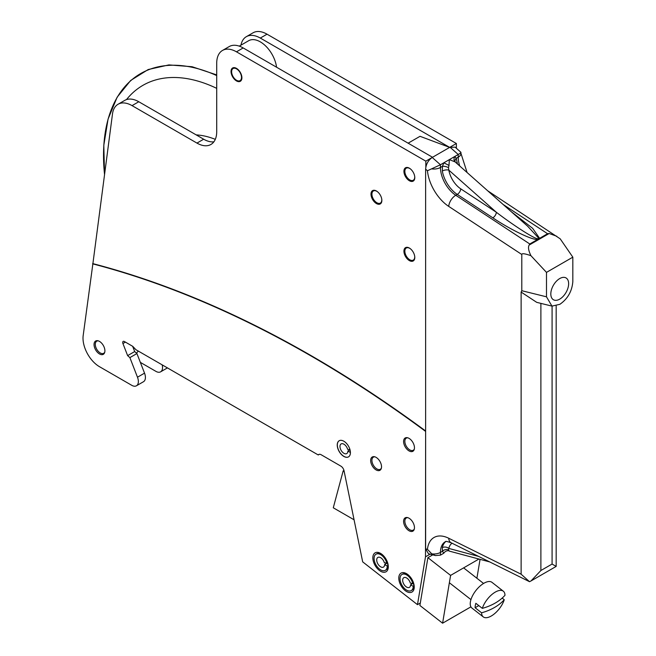 <?xml version="1.0" encoding="UTF-8"?>
<svg xmlns="http://www.w3.org/2000/svg" width="656" height="656" viewBox="0 0 656 656"><rect width="100%" height="100%" fill="white"/><g stroke="black" fill="none" stroke-linecap="round" stroke-linejoin="round"><path stroke-width="0.98" d="M568.637 283.695A12.595 7.273 120 0 0 566.03 277.931A12.595 7.273 120 0 0 556.321 281.309A12.595 7.273 120 0 0 550.819 293.986A12.595 7.273 120 0 0 553.426 299.751A12.595 7.273 120 0 0 563.135 296.381A12.595 7.273 120 0 0 568.637 283.695M408.13 143.18L420.029 136.309L449.663 147.387L455.1 147.141L460.914 152.299L460.955 153.389A9.315 5.379 180 0 1 458.232 157.194L458.232 154.496L454.838 156.456A4.658 3.797 -53.3 0 0 455.116 161.901L449.335 159.629L449.007 165.427L443.841 162.803L454.838 156.456L456.232 158.35L457.15 162.458A4.658 2.034 -9.9 0 0 456.379 163.016M440.447 555.14L443.841 553.18L442.431 551.27L440.447 552.418L440.447 555.14L435.436 555.566L428.409 553.68L425.629 548.859L425.629 169.141C426.047 164.148 428.245 160.253 432.214 157.465L449.663 147.387L260.309 38.064A27.946 16.129 -120 0 0 246.344 36.679A27.946 16.129 -120 0 0 240.949 45.174M455.215 161.999L527.637 226.197L538.584 238.046L538.674 238.85L537.731 239.399C533.361 240.695 510.261 229.608 492.845 217.841L457.248 194.414A23.288 13.448 60 0 1 442.333 171.011L442.439 166.312A4.658 1.558 -164.5 0 1 448.491 167.608L448.835 170.134A18.63 10.758 -120 0 0 460.766 188.854L496.371 212.282C513.509 225.434 534.689 238.997 537.535 238.653L538.674 238.85L547.571 233.716L503.144 204.483M442.333 171.011A4.658 2.034 170.1 0 1 448.835 170.134L496.371 212.282A4.658 2.493 123.3 0 1 492.845 217.841M449.007 165.427L448.491 167.608M459.725 165.984A23.288 13.448 60 0 1 458.232 157.194L456.232 158.35A4.658 3.469 -22.1 0 0 455.198 161.966M450 147.198L458.232 154.496C460.52 153.151 461.357 152.397 460.733 152.233M487.72 190.806L560.191 238.817L572.827 257.168L572.827 281.604C572.032 291.272 567.711 298.841 559.871 304.31L551.967 306.114L536.723 302.35L521.126 292.068L521.791 290.715L546.489 296.815L551.967 306.114M556.788 236.258L549.17 233.503L547.571 233.716M537.535 238.653A4.658 0.836 85.4 0 0 537.731 239.399L529.786 243.983L529.154 245.065L549.17 233.503M529.154 245.065C527.916 247.197 528.515 250.748 530.95 255.701L546.489 272.379L572.827 257.168M556.099 566.366L552.081 564.053L552.081 306.139M546.489 272.379L546.489 296.815M448.483 549.884A4.658 3.46 158.1 0 0 442.431 551.27L442.324 547.645A4.658 3.214 -167.7 0 1 448.835 548.432L448.483 549.884L449.344 551.114L489.712 561.93M425.629 548.859L427.433 549.351L431.804 553.861A9.315 5.379 0 0 0 440.447 552.418A23.288 13.448 -120 0 1 445.268 541.758C446.449 542.176 443.218 540.126 451.164 542.783A9.315 5.74 116.4 0 1 448.72 538.248L521.126 574.205L521.126 292.068M540.888 303.375L540.888 570.515L531.007 580.945L529.531 581.7L451.164 542.783M529.531 581.7L521.126 574.205M443.841 553.18A4.658 3.797 126.7 0 1 449.007 550.876M435.436 555.566L431.804 553.861M432.214 157.465L440.447 164.763L427.441 170.749L425.629 169.141M530.95 255.701C524.898 253.577 521.848 253.175 521.791 254.479L521.791 290.715M511.336 211.74L532.656 228.354L539.626 238.308A4.658 3.624 -162.2 0 1 538.584 238.046M460.766 188.854A4.658 2.493 123.3 0 1 457.248 194.414L455.764 195.275A23.288 13.448 -120 0 1 440.447 167.46L440.447 164.763L443.841 162.803L442.439 166.312L440.447 167.46A9.315 5.379 180 0 1 431.845 168.912M140.351 362.374L155.948 371.378A9.315 5.379 -120 0 0 160.605 371.837A9.315 5.379 -120 0 0 162.171 364.851M246.344 36.679L253.06 32.8A27.946 16.129 60 0 1 267.033 34.186L456.387 143.508L456.387 148.289M449.663 147.387L456.387 143.508M376.429 203.549A7.683 4.436 60 0 1 371.411 196.775A7.683 4.436 60 0 1 372.583 190.617A7.683 4.436 60 0 1 376.429 191.003A7.683 4.436 60 0 1 381.448 197.776A7.683 4.436 60 0 1 380.267 203.934A7.683 4.436 60 0 1 376.429 203.549M409.36 260.588A7.683 4.436 60 0 1 404.342 253.815A7.683 4.436 60 0 1 405.515 247.656A7.683 4.436 60 0 1 409.36 248.042A7.683 4.436 60 0 1 414.379 254.815A7.683 4.436 60 0 1 413.198 260.973A7.683 4.436 60 0 1 409.36 260.588M236.472 80.918A7.683 4.436 60 0 1 231.453 74.144A7.683 4.436 60 0 1 232.626 67.986A7.683 4.436 60 0 1 236.472 68.372A7.683 4.436 60 0 1 241.49 75.137A7.683 4.436 60 0 1 240.309 81.295A7.683 4.436 60 0 1 236.472 80.918M409.032 530.761A7.683 4.436 60 0 1 404.006 523.996A7.683 4.436 60 0 1 405.187 517.838A7.683 4.436 60 0 1 409.032 518.215A7.683 4.436 60 0 1 414.051 524.989A7.683 4.436 60 0 1 412.87 531.147A7.683 4.436 60 0 1 409.032 530.761M376.101 469.926A7.683 4.436 60 0 1 371.075 463.152A7.683 4.436 60 0 1 372.255 456.994A7.683 4.436 60 0 1 376.101 457.371A7.683 4.436 60 0 1 381.12 464.145A7.683 4.436 60 0 1 379.939 470.303A7.683 4.436 60 0 1 376.101 469.926M409.032 450.91A7.683 4.436 60 0 1 404.006 444.137A7.683 4.436 60 0 1 405.187 437.978A7.683 4.436 60 0 1 409.032 438.364A7.683 4.436 60 0 1 414.051 445.129A7.683 4.436 60 0 1 412.87 451.287A7.683 4.436 60 0 1 409.032 450.91M343.826 456.42A9.315 5.379 60 0 1 337.742 448.212A9.315 5.379 60 0 1 339.168 440.75A9.315 5.379 60 0 1 343.826 441.209A9.315 5.379 60 0 1 349.91 449.417A9.315 5.379 60 0 1 348.484 456.888A9.315 5.379 60 0 1 343.826 456.42M411.271 590.589L411.829 590.269A9.315 5.379 -120 0 0 413.255 582.799A9.315 5.379 -120 0 0 407.171 574.59A9.315 5.379 -120 0 0 402.513 574.131L401.956 574.459A9.315 5.379 -120 0 0 400.529 581.921A9.315 5.379 -120 0 0 406.613 590.129A9.315 5.379 -120 0 0 411.271 590.589A9.315 5.379 -120 0 0 413.198 586.325L410.566 584.799L412.796 583.496A9.315 5.379 -120 0 0 406.613 574.918A9.315 5.379 -120 0 0 401.956 574.459M406.515 591.499A10.931 6.306 60 0 1 398.782 578.116A10.931 6.306 60 0 1 406.515 573.656A10.931 6.306 60 0 1 414.239 587.038A10.931 6.306 60 0 1 406.515 591.499M385.326 570.326L385.884 570.007A9.315 5.379 -120 0 0 387.311 562.536A9.315 5.379 -120 0 0 381.226 554.328A9.315 5.379 -120 0 0 376.569 553.869L376.011 554.197A9.315 5.379 -120 0 0 374.584 561.659A9.315 5.379 -120 0 0 380.669 569.867A9.315 5.379 -120 0 0 385.326 570.326A9.315 5.379 -120 0 0 387.253 566.062L384.621 564.545L387.417 562.922M380.57 571.237A10.931 6.306 60 0 1 372.838 557.854A10.931 6.306 60 0 1 380.57 553.393A10.931 6.306 60 0 1 388.295 566.776A10.931 6.306 60 0 1 380.57 571.237M99.474 353.945A7.683 4.436 60 0 1 94.456 347.172A7.683 4.436 60 0 1 95.637 341.013A7.683 4.436 60 0 1 99.474 341.399A7.683 4.436 60 0 1 104.493 348.172A7.683 4.436 60 0 1 103.32 354.322A7.683 4.436 60 0 1 99.474 353.945M409.36 180.736A7.683 4.436 60 0 1 404.342 173.963A7.683 4.436 60 0 1 405.515 167.805A7.683 4.436 60 0 1 409.36 168.182A7.683 4.436 60 0 1 414.379 174.955A7.683 4.436 60 0 1 413.198 181.113A7.683 4.436 60 0 1 409.36 180.736M425.826 167.108L425.826 161.155L432.542 157.276L243.187 47.945A27.946 16.129 -120 0 0 229.215 46.568L222.499 50.446A27.946 16.129 -120 0 0 216.71 63.238L216.71 131.684A27.946 16.129 60 0 1 210.92 144.476A27.946 16.129 60 0 1 196.956 143.09L132.053 105.624A27.946 16.129 -120 0 0 118.088 104.238A27.946 16.129 -120 0 0 112.488 113.964L92.898 263.638A1164.302 672.211 60 0 1 425.629 430.992M425.629 431.246L425.498 556.813L430.123 554.14M425.826 161.155L236.472 51.824A27.946 16.129 -120 0 0 222.499 50.446M213.872 141.827A27.946 16.129 60 0 1 203.672 139.211L138.777 101.746A27.946 16.129 -120 0 0 124.804 100.36L118.088 104.238M432.124 555.222L432.214 554.705M92.898 263.638L83.173 335.61A23.288 13.448 -120 0 0 99.474 366.688L131.782 385.334A9.315 5.379 -120 0 0 136.44 385.794L143.484 381.726A9.315 5.379 -120 0 0 144.533 373.149L136.924 353.551L134.677 351.559L132.627 346.278M92.57 263.827A1164.302 672.211 60 0 1 425.498 431.328M136.44 385.794A9.315 5.379 -120 0 0 137.481 377.216L129.88 357.618L127.625 355.626L122.934 343.539A2.329 1.345 60 0 1 123.197 341.391A2.329 1.345 60 0 1 124.361 341.505L132.791 346.376L135.899 349.689L318.25 454.969A4.658 2.69 60 0 1 318.775 454.485A4.658 2.69 60 0 1 321.104 454.715L340.858 466.121A4.658 2.69 60 0 1 344.039 470.77L362.678 561.864L417.478 604.66L425.498 556.813M129.88 357.618L136.924 353.551M127.625 355.626L134.677 351.559M318.25 454.969L319.456 454.272M417.478 604.66L420.299 603.036M239.268 46.141L248.665 40.713A23.288 13.448 60 0 1 265.368 45.707A23.288 13.448 60 0 1 276.561 67.224M138.195 351.017A23.288 13.448 60 0 1 136.415 353.092M374.929 456.847A6.986 4.034 -120 0 0 371.919 460.356A6.986 4.034 -120 0 0 376.856 468.917A6.986 4.034 -120 0 0 381.407 468.056M407.86 437.831A6.986 4.034 -120 0 0 404.85 441.349A6.986 4.034 -120 0 0 408.803 449.221A6.986 4.034 -120 0 0 414.338 449.048M410.451 248.796A6.986 4.034 -120 0 0 404.85 251.215A6.986 4.034 -120 0 0 409.787 259.768A6.986 4.034 -120 0 0 414.723 256.922A6.986 4.034 -120 0 0 414.682 256.127M377.52 191.757A6.986 4.034 -120 0 0 371.919 194.176A6.986 4.034 -120 0 0 376.856 202.737A6.986 4.034 -120 0 0 381.792 199.883A6.986 4.034 -120 0 0 381.751 199.088M241.506 77.441A6.986 4.034 -120 0 0 236.57 68.88A6.986 4.034 -120 0 0 231.625 71.734A6.986 4.034 -120 0 0 236.57 80.286A6.986 4.034 -120 0 0 241.506 77.441M98.31 340.866A6.986 4.034 -120 0 0 95.292 344.384A6.986 4.034 -120 0 0 100.229 352.936A6.986 4.034 -120 0 0 104.78 352.083M196.185 134.89A104.788 60.5 60 0 1 215.299 139.343M126.493 99.597A167.592 96.76 60 0 1 216.71 88.347M470.918 606.849L442.595 623.2L419.897 605.472L427.901 557.666L432.771 554.853M478.929 559.043L450.598 575.394L427.901 557.666M442.595 623.2L450.598 575.394M476.896 578.248L480.061 559.347M482.332 608.366L475.846 603.299A16.302 7.634 128 0 0 475.28 605.636A16.302 7.634 128 0 0 475.108 607.743L481.594 612.802A16.302 7.634 -52 0 0 483.259 616.894L471.902 608.03A16.302 7.634 -52 0 1 470.409 601.839A16.302 7.634 -52 0 1 479.798 586.3A16.302 7.634 -52 0 1 491.967 582.339L503.324 591.204A16.302 7.634 -52 0 1 504.989 595.287A58.138 38.884 9.5 0 1 495.231 603.053A58.138 38.884 9.5 0 1 482.332 608.366A16.302 7.634 -52 0 1 495.288 592.097A16.302 7.634 -52 0 1 503.324 591.204M502.152 598.1L504.243 599.732A16.302 7.634 -52 0 1 491.287 616A16.302 7.634 -52 0 1 483.259 616.894M504.243 599.732A58.138 38.884 -170.5 0 1 494.485 607.489A58.138 38.884 -170.5 0 1 481.594 612.802M478.798 605.603L475.108 607.743M344.203 471.566A3.723 2.148 60 0 1 343.162 470.893L333.281 507.785L354.068 519.79M343.162 470.893L343.957 470.434M349.992 449.713L347.639 449.344A5.592 3.223 -120 0 0 343.924 444.202A5.592 3.223 -120 0 0 341.128 443.923A5.592 3.223 -120 0 0 340.275 448.401A5.592 3.223 -120 0 0 343.924 453.321A5.592 3.223 -120 0 0 346.721 453.599A5.592 3.223 -120 0 0 347.877 451.041L350.017 449.803M339.218 440.725A9.315 5.379 -120 0 0 337.856 448.204A9.315 5.379 -120 0 0 343.924 456.363A9.315 5.379 -120 0 0 348.533 456.855M350.411 452.509L347.877 451.041M407.86 517.691A6.986 4.034 -120 0 0 404.85 521.2A6.986 4.034 -120 0 0 408.803 529.072A6.986 4.034 -120 0 0 414.338 528.9M387.417 562.905L384.375 562.84A5.592 3.223 -120 0 0 380.669 557.698A5.592 3.223 -120 0 0 377.872 557.42A5.592 3.223 -120 0 0 377.011 561.897A5.592 3.223 -120 0 0 380.669 566.825A5.592 3.223 -120 0 0 383.457 567.104A5.592 3.223 -120 0 0 384.621 564.545M386.851 563.233A9.315 5.379 -120 0 0 380.669 554.656A9.315 5.379 -120 0 0 376.011 554.197M387.811 565.743L387.253 566.062M410.451 168.945A6.986 4.034 -120 0 0 404.85 171.364A6.986 4.034 -120 0 0 409.787 179.916A6.986 4.034 -120 0 0 414.723 177.063A6.986 4.034 -120 0 0 414.682 176.275M412.796 583.496L410.32 583.102A5.592 3.223 -120 0 0 406.613 577.961A5.592 3.223 -120 0 0 403.817 577.682A5.592 3.223 -120 0 0 402.956 582.159A5.592 3.223 -120 0 0 406.613 587.087A5.592 3.223 -120 0 0 409.401 587.358A5.592 3.223 -120 0 0 410.566 584.799M413.756 586.005L413.198 586.325M457.15 162.458A23.288 13.448 -120 0 0 457.453 163.967M540.888 570.515L552.081 564.053M442.324 547.645A23.288 13.448 60 0 1 445.785 541.561M452.058 543.225A18.63 10.758 -120 0 0 448.835 548.432L478.577 556.395M427.433 549.351A32.603 18.819 60 0 1 448.72 538.248M529.786 243.983L455.764 195.275A9.315 4.986 123.3 0 0 448.72 206.394A32.603 18.819 60 0 1 427.441 170.749M521.791 254.479L448.72 206.394M260.309 38.064L267.033 34.186M132.053 105.624L138.777 101.746M196.956 143.09L203.672 139.211M236.472 51.824L243.187 47.945M137.481 377.216L144.533 373.149M122.934 343.539L125.411 342.112M104.55 174.644A178.924 103.304 60 0 1 216.71 75.588M460.955 153.389L467.088 172.512M556.173 305.958L556.173 566.415L531.007 580.945M160.605 371.837L167.436 367.893M376.856 468.917L377.348 469.204M409.787 259.768L410.279 260.055M376.856 202.737L377.348 203.016M236.57 80.286L237.062 80.573M100.229 352.936L100.729 353.223M216.71 74.907L192.077 66.723L168.936 64.903L148.199 69.536L130.692 80.45L117.137 97.195L108.06 119.105L103.804 145.296L104.534 174.758M470.951 599.6L449.368 582.749M483.562 583.455L463.62 567.875"/></g></svg>

